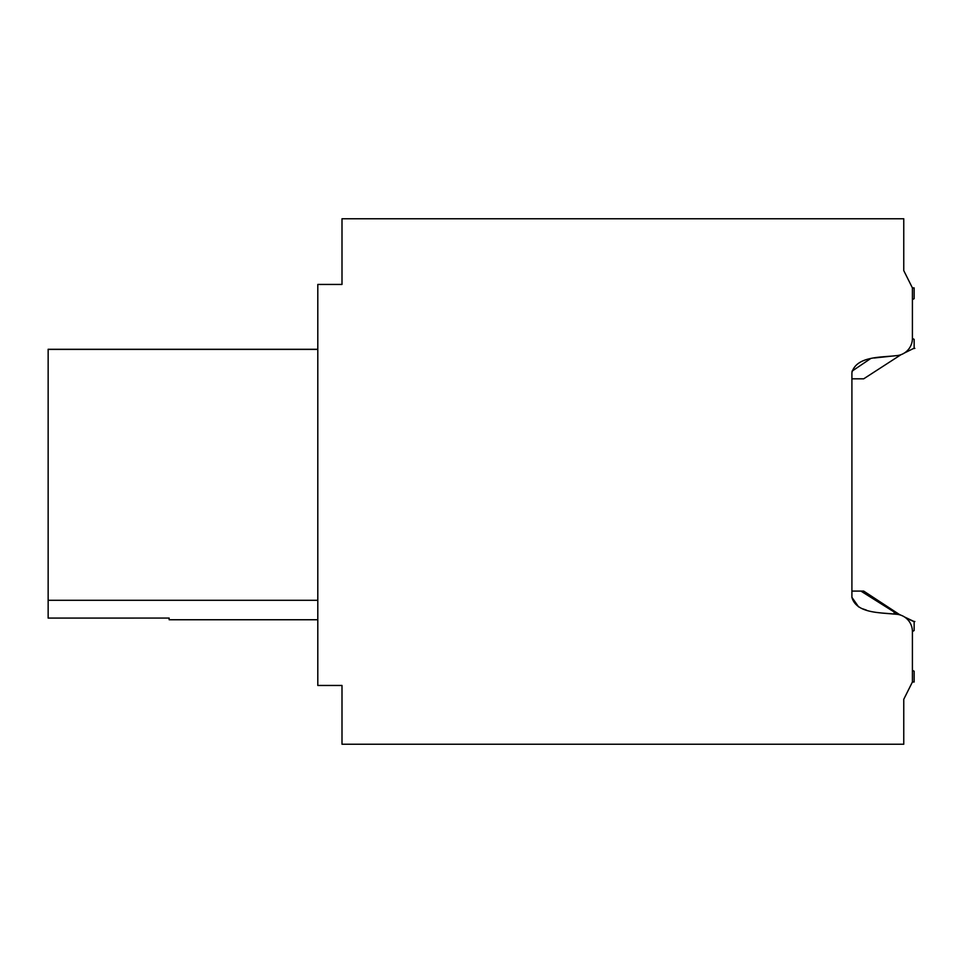 <?xml version="1.0" encoding="UTF-8"?>
<svg xmlns="http://www.w3.org/2000/svg" width="963" height="963" viewBox="0 0 963 963"><rect width="100%" height="100%" fill="white"/><g stroke="black" fill="none" stroke-linecap="round" stroke-linejoin="round"><path stroke-width="1.44" d="M881.518 613.034L895.975 614.225C881.675 612.456 856.492 613.985 851.906 597.313L851.906 372.609C856.468 355.937 881.651 357.454 895.975 355.684A17.286 17.286 0 0 0 912.406 338.422L912.406 287.901L903.763 270.615L903.763 218.77L341.997 218.77L341.997 284.446L317.802 284.446L317.802 685.463L341.997 685.463L341.997 744.23L903.763 744.23L903.763 699.294L912.406 682.009L914.14 682.009L914.14 671.247L912.406 670.248L912.406 631.547L912.406 670.248L912.406 631.547L912.406 670.248L912.406 631.547L912.406 670.248L912.406 631.547L912.406 670.248L912.406 631.547L912.406 670.248L912.406 631.547L914.14 630.548L914.14 621.737M912.406 299.662L912.406 338.374L912.406 299.662L912.406 338.374L912.406 299.662L912.406 338.374L912.406 299.662L912.406 338.374L912.406 299.662L912.406 338.374L912.406 299.662L914.14 298.662L914.14 287.901L912.406 287.901L903.763 270.615M48.15 618.065L169.151 618.065L48.15 618.102L48.15 349.268L317.802 349.268M169.151 618.065L169.151 619.751L317.802 619.751M317.802 349.413L48.15 349.413M317.802 600.286L48.15 600.286M912.406 682.009L912.406 631.487A17.286 17.286 0 0 0 895.975 614.225M851.906 597.313L858.635 606.919M862.728 608.833L866.351 610.073M895.975 355.684L874.103 358.007M870.323 358.79L852.014 371.176M914.14 621.701L905.918 617.993M913.43 348.534L914.85 348.377M894.013 612.564L899.117 614.298L863.691 591.089L860.886 591.089L898.058 614.454M899.117 614.298L901.007 615.237M904.462 616.946L914.092 621.532M851.906 591.089L860.886 591.089M851.906 378.82L863.691 378.82L901.007 354.685M904.462 352.976L914.14 348.185L914.14 339.373L912.406 338.374M913.369 348.558L914.14 348.185M913.43 621.376L914.85 621.532M913.369 621.352L914.14 621.532L913.369 621.352"/></g></svg>
